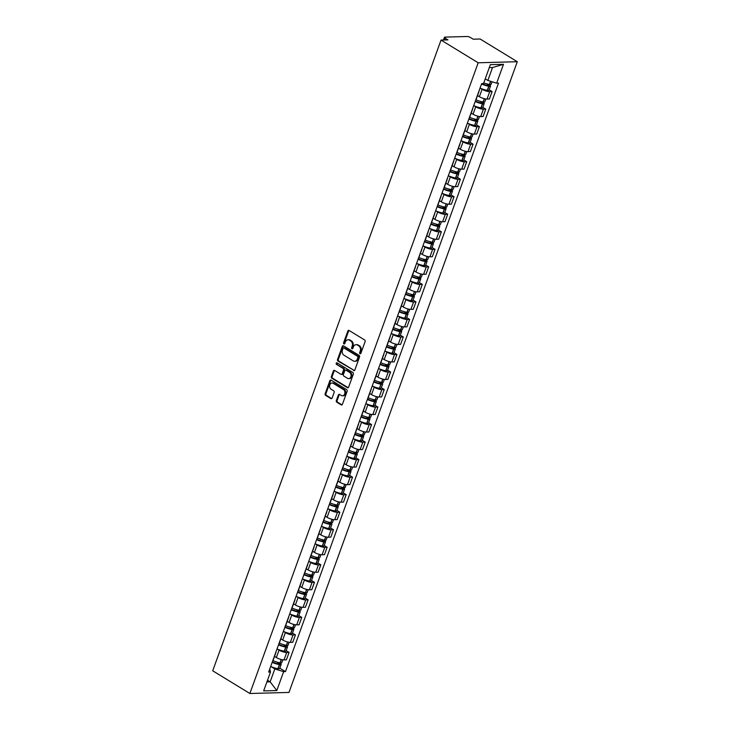 <?xml version="1.0" encoding="UTF-8"?>
<svg xmlns="http://www.w3.org/2000/svg" width="730" height="730" viewBox="0 0 730 730"><rect width="100%" height="100%" fill="white"/><g stroke="black" fill="none" stroke-linecap="round" stroke-linejoin="round"><path stroke-width="1.09" d="M359.99 353.721A0.858 0.666 -91.6 0 0 360.875 353.32L365.119 341.603A1.223 0.949 -91.6 0 0 364.653 339.97L349.095 330.471A1.223 0.949 -91.6 0 0 347.836 331.046L343.593 342.762A0.858 0.666 -91.6 0 0 344.806 343.501L345.354 341.987A3.915 3.048 -91.6 0 1 348.009 339.76A3.915 3.048 -91.6 0 1 349.396 340.143L350.692 340.937A3.915 3.048 -91.6 0 1 352.179 346.157L351.632 347.672A0.858 0.666 -91.6 0 0 352.836 348.411L353.393 346.896A3.915 3.048 -91.6 0 1 356.048 344.67A3.915 3.048 -91.6 0 1 357.435 345.053L358.731 345.847A3.915 3.048 -91.6 0 1 360.219 351.066L359.671 352.581A0.858 0.666 -91.6 0 0 359.99 353.721M336.329 400.578A1.223 0.949 -91.6 0 0 336.795 402.203L341.156 404.876A1.223 0.949 -91.6 0 0 342.425 404.301L347.133 391.289A1.223 0.949 -91.6 0 0 346.668 389.656L331.119 380.148A1.223 0.949 -91.6 0 0 329.851 380.722L325.142 393.735A1.223 0.949 -91.6 0 0 325.607 395.368L330.882 398.589A1.223 0.949 -91.6 0 0 332.141 398.014L334.157 392.448A1.223 0.949 -91.6 0 0 333.692 390.815L331.082 389.218A3.267 2.546 -91.6 0 1 329.65 385.577A3.267 2.546 -91.6 0 1 332.059 382.995A3.267 2.546 -91.6 0 1 333.218 383.314L343.456 389.574A3.267 2.546 -91.6 0 1 344.879 393.214A3.267 2.546 -91.6 0 1 342.47 395.797A3.267 2.546 -91.6 0 1 341.321 395.477L339.614 394.428A1.223 0.949 -91.6 0 0 338.346 395.003L336.329 400.578L337.114 400.551A1.223 0.949 -91.6 0 0 337.579 402.184L341.941 404.849A1.223 0.949 -91.6 0 0 341.978 404.876M249.87 693.5L212.713 670.797L441.029 40.077L478.186 62.78L249.87 693.5L288.971 692.432L517.287 61.712L480.13 39.009L473.213 39.201L470.485 37.531A2.491 0.703 19.9 0 0 467.163 36.5L445.026 37.102A2.491 0.703 19.9 0 0 444.442 37.33A2.491 0.703 19.9 0 0 445.227 38.225L444.588 39.977M353.576 370.575A1.223 0.949 -91.6 0 0 354.835 370L359.552 356.988A1.223 0.949 -91.6 0 0 359.087 355.355L343.529 345.856A1.223 0.949 -91.6 0 0 342.27 346.431L337.552 359.443A1.223 0.949 -91.6 0 0 338.017 361.076L354.36 370.557A1.223 0.949 -91.6 0 0 354.397 370.575M353.338 374.134L348.63 387.146A1.223 0.949 -91.6 0 1 347.37 387.721L331.812 378.222A1.223 0.949 -91.6 0 1 331.347 376.589L333.364 371.023A1.223 0.949 -91.6 0 1 334.632 370.448L340.937 374.298A1.223 0.949 -91.6 0 0 342.197 373.724L343.538 370.028A1.223 0.949 -91.6 0 0 343.073 368.404L336.503 364.389A0.858 0.666 -91.6 0 1 337.059 362.846L352.873 372.51A1.223 0.949 -91.6 0 1 353.338 374.134M441.029 40.077L447.955 39.885L445.227 38.225M478.186 62.78L517.287 61.712M478.989 91.031A5.731 1.624 -160.1 0 1 479.017 91.451A5.731 1.624 -160.1 0 1 478.725 91.761M477.53 95.548L479.391 96.688A5.731 1.624 19.9 0 0 487.038 99.061L489.72 91.642A5.731 1.624 -160.1 0 1 482.074 89.27L480.395 88.239M489.72 91.642L492.102 91.578L489.173 89.79M476.042 99.171A5.731 1.624 19.9 0 0 476.334 98.869L479.017 91.451M487.038 99.061L489.419 98.997L492.102 91.578M472.648 108.551A5.731 1.624 -160.1 0 1 472.675 108.98A5.731 1.624 -160.1 0 1 472.383 109.29M482.831 107.319L485.76 109.108L483.379 109.171A5.731 1.624 -160.1 0 1 475.732 106.799L474.053 105.768M469.7 116.7A5.731 1.624 19.9 0 0 469.992 116.389L472.675 108.98M471.188 113.077L473.049 114.209A5.731 1.624 19.9 0 0 480.696 116.59L483.077 116.526L485.76 109.108M466.306 126.08A5.731 1.624 -160.1 0 1 466.324 126.5A5.731 1.624 -160.1 0 1 466.041 126.81M476.48 124.839L479.418 126.637L477.037 126.701A5.731 1.624 -160.1 0 1 469.381 124.319L467.702 123.297M463.358 134.229A5.731 1.624 19.9 0 0 463.641 133.918L466.324 126.5M464.846 130.606L466.698 131.738A5.731 1.624 19.9 0 0 474.345 134.11L476.736 134.046L479.418 126.637M459.955 143.609A5.731 1.624 -160.1 0 1 459.982 144.029A5.731 1.624 -160.1 0 1 459.69 144.339M470.138 142.368L473.077 144.157L470.686 144.23A5.731 1.624 -160.1 0 1 463.039 141.848L461.36 140.826M457.007 151.758A5.731 1.624 19.9 0 0 457.299 151.448L459.982 144.029M458.504 148.126L460.356 149.267A5.731 1.624 19.9 0 0 468.003 151.639L470.385 151.575L473.077 144.157M453.613 161.129A5.731 1.624 -160.1 0 1 453.64 161.558A5.731 1.624 -160.1 0 1 453.348 161.868M463.796 159.897L466.726 161.686L464.344 161.75A5.731 1.624 -160.1 0 1 456.697 159.377L455.018 158.346M450.666 169.278A5.731 1.624 19.9 0 0 450.957 168.968L453.64 161.558M452.153 165.655L454.014 166.787A5.731 1.624 19.9 0 0 461.661 169.168L464.043 169.105L466.726 161.686M447.271 178.658A5.731 1.624 -160.1 0 1 447.298 179.078A5.731 1.624 -160.1 0 1 447.006 179.388M457.454 177.417L460.384 179.215L458.002 179.279A5.731 1.624 -160.1 0 1 450.355 176.897L448.667 175.875M444.324 186.807A5.731 1.624 19.9 0 0 444.606 186.497L447.298 179.078M445.811 183.184L447.663 184.316A5.731 1.624 19.9 0 0 455.319 186.697L457.701 186.625L460.384 179.215M440.929 196.188A5.731 1.624 -160.1 0 1 440.947 196.607A5.731 1.624 -160.1 0 1 440.664 196.918M451.103 194.946L454.042 196.735L451.651 196.808A5.731 1.624 -160.1 0 1 444.004 194.426L442.325 193.404M437.973 204.336A5.731 1.624 19.9 0 0 438.265 204.026L440.947 196.607M439.469 200.704L441.321 201.845A5.731 1.624 19.9 0 0 448.968 204.218L451.359 204.154L454.042 196.735M434.578 213.707A5.731 1.624 -160.1 0 1 434.605 214.136A5.731 1.624 -160.1 0 1 434.313 214.447M444.762 212.476L447.7 214.264L445.309 214.328A5.731 1.624 -160.1 0 1 437.662 211.956L435.983 210.924M431.631 221.856A5.731 1.624 19.9 0 0 431.923 221.546L434.605 214.136M433.118 218.233L434.98 219.365A5.731 1.624 19.9 0 0 442.626 221.747L445.008 221.683L447.7 214.264M428.236 231.237A5.731 1.624 -160.1 0 1 428.264 231.665A5.731 1.624 -160.1 0 1 427.972 231.967M438.42 229.996L441.349 231.793L438.967 231.857A5.731 1.624 -160.1 0 1 431.32 229.485L429.641 228.454M425.289 239.385A5.731 1.624 19.9 0 0 425.581 239.075L428.264 231.665M426.776 235.763L428.638 236.894A5.731 1.624 19.9 0 0 436.284 239.276L438.666 239.203L441.349 231.793M421.894 248.766A5.731 1.624 -160.1 0 1 421.913 249.185A5.731 1.624 -160.1 0 1 421.63 249.496M432.078 247.525L435.007 249.322L432.625 249.386A5.731 1.624 -160.1 0 1 424.979 247.005L423.291 245.983M418.947 256.914A5.731 1.624 19.9 0 0 419.23 256.604L421.913 249.185M420.434 253.283L422.287 254.423A5.731 1.624 19.9 0 0 429.934 256.796L432.324 256.732L435.007 249.322M415.543 266.295A5.731 1.624 -160.1 0 1 415.571 266.715A5.731 1.624 -160.1 0 1 415.279 267.025M425.727 265.054L428.665 266.842L426.274 266.906A5.731 1.624 -160.1 0 1 418.628 264.534L416.949 263.503M412.596 274.434A5.731 1.624 19.9 0 0 412.888 274.133L415.571 266.715M414.092 270.812L415.945 271.952A5.731 1.624 19.9 0 0 423.592 274.325L425.982 274.261L428.665 266.842M409.202 283.815A5.731 1.624 -160.1 0 1 409.229 284.244A5.731 1.624 -160.1 0 1 408.937 284.545M419.385 282.583L422.314 284.371L419.933 284.435A5.731 1.624 -160.1 0 1 412.286 282.063L410.607 281.032M406.254 291.963A5.731 1.624 19.9 0 0 406.546 291.653L409.229 284.244M407.741 288.341L409.603 289.472A5.731 1.624 19.9 0 0 417.25 291.854L419.631 291.79L422.314 284.371M402.86 301.344A5.731 1.624 -160.1 0 1 402.887 301.764A5.731 1.624 -160.1 0 1 402.595 302.074M413.043 300.103L415.972 301.901L413.591 301.964A5.731 1.624 -160.1 0 1 405.944 299.583L404.256 298.561M399.912 309.493A5.731 1.624 19.9 0 0 400.195 309.182L402.887 301.764M401.4 305.87L403.261 307.001A5.731 1.624 19.9 0 0 410.908 309.374L413.29 309.31L415.972 301.901M396.518 318.873A5.731 1.624 -160.1 0 1 396.536 319.293A5.731 1.624 -160.1 0 1 396.253 319.603M406.692 317.632L409.63 319.421L407.24 319.484A5.731 1.624 -160.1 0 1 399.593 317.112L397.914 316.081M393.561 327.013A5.731 1.624 19.9 0 0 393.853 326.712L396.536 319.293M395.058 323.39L396.91 324.531A5.731 1.624 19.9 0 0 404.557 326.903L406.948 326.839L409.63 319.421M390.167 336.393A5.731 1.624 -160.1 0 1 390.194 336.822A5.731 1.624 -160.1 0 1 389.902 337.132M400.35 335.161L403.288 336.95L400.898 337.014A5.731 1.624 -160.1 0 1 393.251 334.641L391.572 333.61M387.219 344.542A5.731 1.624 19.9 0 0 387.511 344.231L390.194 336.822M388.707 340.919L390.568 342.051A5.731 1.624 19.9 0 0 398.215 344.432L400.597 344.368L403.288 336.95M383.825 353.922A5.731 1.624 -160.1 0 1 383.852 354.342A5.731 1.624 -160.1 0 1 383.56 354.652M394.008 352.681L396.938 354.479L394.556 354.543A5.731 1.624 -160.1 0 1 386.909 352.161L385.23 351.139M380.877 362.071A5.731 1.624 19.9 0 0 381.17 361.761L383.852 354.342M382.365 358.448L384.226 359.58A5.731 1.624 19.9 0 0 391.873 361.952L394.255 361.888L396.938 354.479M377.483 371.451A5.731 1.624 -160.1 0 1 377.51 371.871A5.731 1.624 -160.1 0 1 377.218 372.181M387.666 370.21L390.596 371.999L388.214 372.063A5.731 1.624 -160.1 0 1 380.567 369.69L378.879 368.659M374.536 379.6A5.731 1.624 19.9 0 0 374.818 379.29L377.51 371.871M376.023 375.968L377.875 377.109A5.731 1.624 19.9 0 0 385.522 379.481L387.913 379.418L390.596 371.999M371.141 388.971A5.731 1.624 -160.1 0 1 371.159 389.4A5.731 1.624 -160.1 0 1 370.867 389.71M381.315 387.74L384.254 389.528L381.863 389.592A5.731 1.624 -160.1 0 1 374.216 387.219L372.537 386.188M368.185 397.12A5.731 1.624 19.9 0 0 368.477 396.81L371.159 389.4M369.681 393.497L371.534 394.629A5.731 1.624 19.9 0 0 379.18 397.01L381.571 396.947L384.254 389.528M364.79 406.5A5.731 1.624 -160.1 0 1 364.817 406.92A5.731 1.624 -160.1 0 1 364.526 407.23M374.974 405.26L377.903 407.057L375.521 407.121A5.731 1.624 -160.1 0 1 367.874 404.739L366.195 403.717M361.843 414.649A5.731 1.624 19.9 0 0 362.135 414.339L364.817 406.92M363.33 411.026L365.192 412.158A5.731 1.624 19.9 0 0 372.838 414.53L375.22 414.467L377.903 407.057M358.448 424.03A5.731 1.624 -160.1 0 1 358.476 424.449A5.731 1.624 -160.1 0 1 358.184 424.76M368.632 422.789L371.561 424.577L369.179 424.65A5.731 1.624 -160.1 0 1 361.532 422.268L359.844 421.246M355.501 432.178A5.731 1.624 19.9 0 0 355.793 431.868L358.476 424.449M356.988 428.546L358.85 429.687A5.731 1.624 19.9 0 0 366.496 432.06L368.878 431.996L371.561 424.577M352.106 441.55A5.731 1.624 -160.1 0 1 352.125 441.978A5.731 1.624 -160.1 0 1 351.842 442.289M362.281 440.318L365.219 442.106L362.828 442.17A5.731 1.624 -160.1 0 1 355.181 439.798L353.502 438.766M349.15 449.698A5.731 1.624 19.9 0 0 349.442 449.388L352.125 441.978M350.646 446.076L352.499 447.207A5.731 1.624 19.9 0 0 360.145 449.589L362.536 449.525L365.219 442.106M345.755 459.079A5.731 1.624 -160.1 0 1 345.783 459.498A5.731 1.624 -160.1 0 1 345.491 459.809M355.939 457.838L358.877 459.635L356.486 459.699A5.731 1.624 -160.1 0 1 348.84 457.327L347.161 456.296M342.808 467.227A5.731 1.624 19.9 0 0 343.1 466.917L345.783 459.498M344.295 463.605L346.157 464.736A5.731 1.624 19.9 0 0 353.804 467.118L356.185 467.045L358.877 459.635M339.413 476.608A5.731 1.624 -160.1 0 1 339.441 477.028A5.731 1.624 -160.1 0 1 339.149 477.338M349.597 475.367L352.526 477.164L350.144 477.228A5.731 1.624 -160.1 0 1 342.498 474.847L340.819 473.825M336.466 484.757A5.731 1.624 19.9 0 0 336.758 484.446L339.441 477.028M337.954 481.125L339.815 482.265A5.731 1.624 19.9 0 0 347.462 484.638L349.843 484.574L352.526 477.164M333.072 494.137A5.731 1.624 -160.1 0 1 333.099 494.557A5.731 1.624 -160.1 0 1 332.807 494.867M343.255 492.896L346.184 494.685L343.803 494.748A5.731 1.624 -160.1 0 1 336.156 492.376L334.468 491.345M330.124 502.277A5.731 1.624 19.9 0 0 330.407 501.966L333.099 494.557M331.612 498.654L333.464 499.785A5.731 1.624 19.9 0 0 341.111 502.167L343.501 502.103L346.184 494.685M326.73 511.657A5.731 1.624 -160.1 0 1 326.748 512.086A5.731 1.624 -160.1 0 1 326.465 512.387M336.904 510.416L339.842 512.214L337.452 512.277A5.731 1.624 -160.1 0 1 329.805 509.905L328.126 508.874M323.773 519.806A5.731 1.624 19.9 0 0 324.065 519.495L326.748 512.086M325.27 516.183L327.122 517.314A5.731 1.624 19.9 0 0 334.769 519.696L337.16 519.623L339.842 512.214M320.379 529.186A5.731 1.624 -160.1 0 1 320.406 529.606A5.731 1.624 -160.1 0 1 320.114 529.916M330.562 527.945L333.491 529.743L331.11 529.807A5.731 1.624 -160.1 0 1 323.463 527.425L321.784 526.403M317.431 537.335A5.731 1.624 19.9 0 0 317.723 537.024L320.406 529.606M318.919 533.712L320.78 534.844A5.731 1.624 19.9 0 0 328.427 537.216L330.809 537.152L333.491 529.743M314.037 546.715A5.731 1.624 -160.1 0 1 314.064 547.135A5.731 1.624 -160.1 0 1 313.772 547.445M324.22 545.474L327.149 547.263L324.768 547.327A5.731 1.624 -160.1 0 1 317.121 544.954L315.442 543.923M311.089 554.855A5.731 1.624 19.9 0 0 311.382 554.554L314.064 547.135M312.577 551.232L314.438 552.373A5.731 1.624 19.9 0 0 322.085 554.745L324.467 554.681L327.149 547.263M307.695 564.235A5.731 1.624 -160.1 0 1 307.713 564.664A5.731 1.624 -160.1 0 1 307.43 564.974M317.869 563.003L320.808 564.792L318.426 564.856A5.731 1.624 -160.1 0 1 310.77 562.483L309.091 561.452M304.748 572.384A5.731 1.624 19.9 0 0 305.03 572.074L307.713 564.664M306.235 568.761L308.087 569.893A5.731 1.624 19.9 0 0 315.734 572.274L318.125 572.211L320.808 564.792M301.344 581.764A5.731 1.624 -160.1 0 1 301.371 582.184A5.731 1.624 -160.1 0 1 301.079 582.494M311.527 580.523L314.466 582.321L312.075 582.385A5.731 1.624 -160.1 0 1 304.428 580.003L302.749 578.981M298.397 589.913A5.731 1.624 19.9 0 0 298.689 589.603L301.371 582.184M299.893 586.29L301.745 587.422A5.731 1.624 19.9 0 0 309.392 589.794L311.774 589.731L314.466 582.321M295.002 599.293A5.731 1.624 -160.1 0 1 295.029 599.713A5.731 1.624 -160.1 0 1 294.738 600.023M305.186 598.053L308.115 599.841L305.733 599.905A5.731 1.624 -160.1 0 1 298.086 597.532L296.407 596.501M292.055 607.433A5.731 1.624 19.9 0 0 292.347 607.132L295.029 599.713M293.542 603.81L295.404 604.951A5.731 1.624 19.9 0 0 303.05 607.323L305.432 607.26L308.115 599.841M288.66 616.813A5.731 1.624 -160.1 0 1 288.688 617.242A5.731 1.624 -160.1 0 1 288.396 617.553M298.844 615.582L301.773 617.37L299.391 617.434A5.731 1.624 -160.1 0 1 291.745 615.061L290.056 614.03M285.713 624.962A5.731 1.624 19.9 0 0 285.996 624.652L288.688 617.242M287.2 621.339L289.053 622.471A5.731 1.624 19.9 0 0 296.709 624.853L299.09 624.789L301.773 617.37M282.318 634.343A5.731 1.624 -160.1 0 1 282.337 634.762A5.731 1.624 -160.1 0 1 282.054 635.073M292.493 633.102L295.431 634.899L293.04 634.963A5.731 1.624 -160.1 0 1 285.393 632.582L283.714 631.559M279.362 642.491A5.731 1.624 19.9 0 0 279.654 642.181L282.337 634.762M280.858 638.869L282.711 640A5.731 1.624 19.9 0 0 290.357 642.373L292.748 642.309L295.431 634.899M275.967 651.872A5.731 1.624 -160.1 0 1 275.995 652.292A5.731 1.624 -160.1 0 1 275.703 652.602M286.151 650.631L289.089 652.419L286.698 652.492A5.731 1.624 -160.1 0 1 279.052 650.111L277.373 649.089M273.02 660.02A5.731 1.624 19.9 0 0 273.312 659.71L275.995 652.292M274.507 656.389L276.369 657.529A5.731 1.624 19.9 0 0 284.016 659.902L286.397 659.838L289.089 652.419M485.222 78.849L487.85 80.446L492.522 67.534L489.283 67.616M266.906 681.939L270.146 681.847L274.818 668.926L283.632 671.664L276.798 690.543L263.658 690.899L270.492 672.029L268.658 672.074L481.681 83.594L483.525 83.549L490.35 64.669L503.49 64.313L496.655 83.183L487.85 80.446M283.632 671.664L285.466 671.618L498.499 83.138L496.655 83.183M267.518 680.241L270.146 681.847L276.798 690.543M269.79 668.945L270.492 672.029M274.818 668.926L271.031 666.609M279.809 668.16L285.466 671.618M503.49 64.313L492.522 67.534M360.684 353.63A0.858 0.666 -91.6 0 1 360.447 352.563L360.994 351.048A3.915 3.048 -91.6 0 0 359.507 345.828L358.731 345.847M356.048 344.67L356.833 344.651A3.915 3.048 -91.6 0 1 358.211 345.034L359.507 345.828M348.009 339.76L348.794 339.742A3.915 3.048 -91.6 0 1 350.181 340.125L351.477 340.919A3.915 3.048 -91.6 0 1 352.964 346.139L352.417 347.653A0.858 0.666 -91.6 0 0 352.645 348.721M349.059 330.444A1.223 0.949 -91.6 0 0 348.621 331.028L344.377 342.744A0.858 0.666 -91.6 0 0 344.606 343.812M343.492 345.828A1.223 0.949 -91.6 0 0 343.045 346.403L338.337 359.416A1.223 0.949 -91.6 0 0 338.802 361.049L354.36 370.557M357.901 357.463A0.858 0.666 -91.6 0 0 357.572 356.322L343.921 347.982A0.858 0.666 -91.6 0 0 343.036 348.383L342.461 349.98A3.915 3.048 -91.6 0 0 343.949 355.2L353.284 360.903A3.915 3.048 -91.6 0 0 354.661 361.286A3.915 3.048 -91.6 0 0 357.326 359.06L357.901 357.463L358.685 357.445A0.858 0.666 -91.6 0 0 358.357 356.304L357.572 356.322M344.104 347.973A0.858 0.666 -91.6 0 1 344.706 347.954L358.357 356.304M354.661 361.286L355.446 361.259A3.915 3.048 -91.6 0 0 358.101 359.041L357.326 359.06M358.685 357.445L358.101 359.041M334.586 370.42A1.223 0.949 -91.6 0 0 334.148 370.995L332.132 376.57A1.223 0.949 -91.6 0 0 332.597 378.195L348.146 387.703A1.223 0.949 -91.6 0 0 348.192 387.721M341.366 374.417L342.151 374.399A1.223 0.949 -91.6 0 0 342.981 373.705L344.323 370.01A1.223 0.949 -91.6 0 0 343.857 368.376L336.503 364.389M337.16 362.901A0.858 0.666 -91.6 0 0 337.287 364.361M347.48 378.295A3.267 2.546 -91.6 0 0 348.639 378.624A3.267 2.546 -91.6 0 0 351.048 376.041A3.267 2.546 -91.6 0 0 349.615 372.4L346.011 370.192A1.223 0.949 -91.6 0 0 344.743 370.767L343.41 374.463A1.223 0.949 -91.6 0 0 343.876 376.096L347.48 378.295M348.639 378.624L349.424 378.596A3.267 2.546 -91.6 0 0 351.833 376.023A3.267 2.546 -91.6 0 0 350.4 372.382L349.615 372.4M345.582 370.073L346.358 370.055A1.223 0.949 -91.6 0 1 346.796 370.174L350.4 372.382M339.569 394.41A1.223 0.949 -91.6 0 0 339.131 394.985L337.114 400.551M342.47 395.797L343.255 395.769A3.267 2.546 -91.6 0 0 345.664 393.196A3.267 2.546 -91.6 0 0 344.231 389.555L343.456 389.574M332.059 382.995L332.834 382.976A3.267 2.546 -91.6 0 1 333.993 383.296L344.231 389.555M331.073 380.129A1.223 0.949 -91.6 0 0 330.635 380.704L325.927 393.716A1.223 0.949 -91.6 0 0 326.392 395.35L331.657 398.571A1.223 0.949 -91.6 0 0 331.694 398.589M486.645 83.822L489 85.51L488.069 85.583A7.847 2.226 -160.1 0 1 481.809 83.594M481.535 83.996A9.472 2.683 19.9 0 0 488.762 86.249L488.908 86.277A3.148 0.894 19.9 0 0 490.523 86.058A3.148 0.894 19.9 0 0 489.538 84.935L488.443 84.269M480.057 88.093A9.472 2.683 19.9 0 0 487.275 90.347L487.43 90.374A3.148 0.894 19.9 0 0 489.036 90.164L490.523 86.058M492.075 81.76L491.171 84.26A3.148 0.894 -160.1 0 1 489.565 84.479L489.41 84.452A9.472 2.683 -160.1 0 1 483.771 82.855M480.303 101.342L482.658 103.04L481.718 103.112A7.847 2.226 -160.1 0 1 475.358 101.069M475.193 101.516A9.472 2.683 19.9 0 0 482.411 103.779L482.567 103.797A3.148 0.894 19.9 0 0 484.182 103.587A3.148 0.894 19.9 0 0 483.196 102.465L482.092 101.789M473.706 105.622A9.472 2.683 19.9 0 0 480.933 107.876L481.079 107.903A3.148 0.894 19.9 0 0 482.694 107.684L484.182 103.587M485.842 98.988L484.83 101.789A3.148 0.894 -160.1 0 1 483.214 101.999L483.068 101.981A9.472 2.683 -160.1 0 1 475.841 99.718M477.484 95.685A9.472 2.683 19.9 0 0 478.387 96.077M473.962 118.871L476.307 120.559L475.376 120.642A7.847 2.226 -160.1 0 1 469.016 118.598M468.852 119.045A9.472 2.683 19.9 0 0 476.07 121.299L476.225 121.326A3.148 0.894 19.9 0 0 477.831 121.116A3.148 0.894 19.9 0 0 476.854 119.994L475.75 119.318M467.364 123.142A9.472 2.683 19.9 0 0 474.582 125.405L474.737 125.423A3.148 0.894 19.9 0 0 476.352 125.213L477.831 121.116M479.5 116.517L478.488 119.318A3.148 0.894 -160.1 0 1 476.873 119.528L476.717 119.501A9.472 2.683 -160.1 0 1 469.499 117.247M471.142 113.214A9.472 2.683 19.9 0 0 472.045 113.597M467.611 136.4L469.965 138.089L469.034 138.171A7.847 2.226 -160.1 0 1 462.665 136.118M462.51 136.574A9.472 2.683 19.9 0 0 469.728 138.828L469.874 138.855A3.148 0.894 19.9 0 0 471.489 138.636A3.148 0.894 19.9 0 0 470.503 137.514L469.408 136.848M461.022 140.671A9.472 2.683 19.9 0 0 468.24 142.925L468.395 142.952A3.148 0.894 19.9 0 0 470.001 142.742L471.489 138.636M473.159 134.037L472.137 136.839A3.148 0.894 -160.1 0 1 470.531 137.057L470.375 137.03A9.472 2.683 -160.1 0 1 463.158 134.776M464.791 130.743A9.472 2.683 19.9 0 0 465.704 131.126M461.269 153.921L463.623 155.618L462.692 155.691A7.847 2.226 -160.1 0 1 456.323 153.647M456.159 154.094A9.472 2.683 19.9 0 0 463.386 156.357L463.532 156.375A3.148 0.894 19.9 0 0 465.147 156.165A3.148 0.894 19.9 0 0 464.161 155.043L463.066 154.368M454.68 158.2A9.472 2.683 19.9 0 0 461.898 160.454L462.044 160.481A3.148 0.894 19.9 0 0 463.659 160.271L465.147 156.165M466.808 151.566L465.795 154.368A3.148 0.894 -160.1 0 1 464.18 154.578L464.034 154.559A9.472 2.683 -160.1 0 1 456.816 152.296M458.449 148.272A9.472 2.683 19.9 0 0 459.352 148.655M454.927 171.45L457.281 173.138L456.341 173.22A7.847 2.226 -160.1 0 1 449.981 171.176M449.817 171.623A9.472 2.683 19.9 0 0 457.035 173.877L457.19 173.904A3.148 0.894 19.9 0 0 458.805 173.694A3.148 0.894 19.9 0 0 457.82 172.572L456.715 171.897M448.329 175.72A9.472 2.683 19.9 0 0 455.556 177.983L455.702 178.011A3.148 0.894 19.9 0 0 457.318 177.791L458.805 173.694M460.466 169.095L459.453 171.897A3.148 0.894 -160.1 0 1 457.838 172.107L457.692 172.079A9.472 2.683 -160.1 0 1 450.465 169.825M452.107 165.792A9.472 2.683 19.9 0 0 453.011 166.175M448.576 188.979L450.93 190.667L449.999 190.749A7.847 2.226 -160.1 0 1 443.639 188.705M443.475 189.152A9.472 2.683 19.9 0 0 450.693 191.406L450.848 191.433A3.148 0.894 19.9 0 0 452.454 191.224A3.148 0.894 19.9 0 0 451.469 190.092L450.373 189.426M441.988 193.249A9.472 2.683 19.9 0 0 449.205 195.503L449.361 195.53A3.148 0.894 19.9 0 0 450.976 195.321L452.454 191.224M454.124 186.615L453.111 189.426A3.148 0.894 -160.1 0 1 451.496 189.636L451.341 189.608A9.472 2.683 -160.1 0 1 444.123 187.355M445.756 183.321A9.472 2.683 19.9 0 0 446.669 183.704M442.234 206.499L444.588 208.196L443.657 208.269A7.847 2.226 -160.1 0 1 437.288 206.225M437.124 206.672A9.472 2.683 19.9 0 0 444.351 208.935L444.497 208.963A3.148 0.894 19.9 0 0 446.112 208.743A3.148 0.894 19.9 0 0 445.127 207.621L444.032 206.946M435.646 210.778A9.472 2.683 19.9 0 0 442.864 213.032L443.019 213.06A3.148 0.894 19.9 0 0 444.625 212.85L446.112 208.743M447.773 204.144L446.76 206.946A3.148 0.894 -160.1 0 1 445.154 207.165L444.999 207.137A9.472 2.683 -160.1 0 1 437.781 204.875M439.414 200.85A9.472 2.683 19.9 0 0 440.327 201.234M435.892 224.028L438.246 225.716L437.316 225.798A7.847 2.226 -160.1 0 1 430.946 223.754M430.782 224.201A9.472 2.683 19.9 0 0 438 226.455L438.155 226.482A3.148 0.894 19.9 0 0 439.77 226.273A3.148 0.894 19.9 0 0 438.785 225.15L437.69 224.475M429.295 228.307A9.472 2.683 19.9 0 0 436.522 230.561L436.668 230.589A3.148 0.894 19.9 0 0 438.283 230.37L439.77 226.273M441.431 221.674L440.418 224.475A3.148 0.894 -160.1 0 1 438.803 224.685L438.657 224.657A9.472 2.683 -160.1 0 1 431.43 222.404M433.072 218.37A9.472 2.683 19.9 0 0 433.976 218.754M429.55 241.557L431.904 243.245L430.965 243.327A7.847 2.226 -160.1 0 1 424.604 241.283M424.44 241.73A9.472 2.683 19.9 0 0 431.658 243.984L431.813 244.012A3.148 0.894 19.9 0 0 433.419 243.802A3.148 0.894 19.9 0 0 432.443 242.67L431.339 242.004M422.953 245.827A9.472 2.683 19.9 0 0 430.171 248.09L430.326 248.109A3.148 0.894 19.9 0 0 431.941 247.899L433.419 243.802M435.089 239.194L434.076 242.004A3.148 0.894 -160.1 0 1 432.461 242.214L432.306 242.187A9.472 2.683 -160.1 0 1 425.088 239.933M426.731 235.899A9.472 2.683 19.9 0 0 427.634 236.283M423.199 259.077L425.553 260.774L424.623 260.847A7.847 2.226 -160.1 0 1 418.253 258.803M418.098 259.26A9.472 2.683 19.9 0 0 425.316 261.513L425.462 261.541A3.148 0.894 19.9 0 0 427.077 261.322A3.148 0.894 19.9 0 0 426.092 260.199L424.997 259.524M416.611 263.357A9.472 2.683 19.9 0 0 423.829 265.611L423.984 265.638A3.148 0.894 19.9 0 0 425.59 265.428L427.077 261.322M428.747 256.723L427.725 259.524A3.148 0.894 -160.1 0 1 426.119 259.743L425.964 259.716A9.472 2.683 -160.1 0 1 418.746 257.462M420.38 253.429A9.472 2.683 19.9 0 0 421.292 253.812M416.857 276.606L419.212 278.303L418.281 278.376A7.847 2.226 -160.1 0 1 411.912 276.332M411.747 276.779A9.472 2.683 19.9 0 0 418.974 279.043L419.12 279.061A3.148 0.894 19.9 0 0 420.736 278.851A3.148 0.894 19.9 0 0 419.75 277.728L418.655 277.053M410.269 280.886A9.472 2.683 19.9 0 0 417.487 283.14L417.633 283.167A3.148 0.894 19.9 0 0 419.248 282.948L420.736 278.851M422.396 274.252L421.383 277.053A3.148 0.894 -160.1 0 1 419.768 277.263L419.622 277.245A9.472 2.683 -160.1 0 1 412.404 274.982M414.038 270.949A9.472 2.683 19.9 0 0 414.941 271.332M410.515 294.135L412.87 295.823L411.93 295.905A7.847 2.226 -160.1 0 1 405.57 293.862M405.405 294.309A9.472 2.683 19.9 0 0 412.623 296.562L412.779 296.59A3.148 0.894 19.9 0 0 414.394 296.38A3.148 0.894 19.9 0 0 413.408 295.248L412.304 294.582M403.918 298.406A9.472 2.683 19.9 0 0 411.145 300.669L411.291 300.687A3.148 0.894 19.9 0 0 412.906 300.477L414.394 296.38M416.054 291.772L415.041 294.582A3.148 0.894 -160.1 0 1 413.426 294.792L413.28 294.765A9.472 2.683 -160.1 0 1 406.053 292.511M407.696 288.478A9.472 2.683 19.9 0 0 408.599 288.861M404.174 311.664L406.519 313.352L405.588 313.425A7.847 2.226 -160.1 0 1 399.228 311.382M399.064 311.838A9.472 2.683 19.9 0 0 406.281 314.092L406.437 314.119A3.148 0.894 19.9 0 0 408.043 313.9A3.148 0.894 19.9 0 0 407.066 312.778L405.962 312.112M397.576 315.935A9.472 2.683 19.9 0 0 404.794 318.189L404.949 318.216A3.148 0.894 19.9 0 0 406.564 318.006L408.043 313.9M409.712 309.301L408.7 312.102A3.148 0.894 -160.1 0 1 407.084 312.321L406.929 312.294A9.472 2.683 -160.1 0 1 399.712 310.04M401.354 306.007A9.472 2.683 19.9 0 0 402.257 306.39M397.823 329.184L400.177 330.882L399.246 330.955A7.847 2.226 -160.1 0 1 392.877 328.911M392.713 329.358A9.472 2.683 19.9 0 0 399.94 331.621L400.086 331.639A3.148 0.894 19.9 0 0 401.701 331.429A3.148 0.894 19.9 0 0 400.715 330.307L399.62 329.632M391.234 333.464A9.472 2.683 19.9 0 0 398.452 335.718L398.607 335.745A3.148 0.894 19.9 0 0 400.213 335.526L401.701 331.429M403.371 326.83L402.349 329.632A3.148 0.894 -160.1 0 1 400.743 329.841L400.587 329.823A9.472 2.683 -160.1 0 1 393.37 327.56M395.003 323.527A9.472 2.683 19.9 0 0 395.916 323.919M391.481 346.713L393.835 348.402L392.904 348.484A7.847 2.226 -160.1 0 1 386.535 346.44M386.371 346.887A9.472 2.683 19.9 0 0 393.589 349.141L393.744 349.168A3.148 0.894 19.9 0 0 395.359 348.958A3.148 0.894 19.9 0 0 394.373 347.827L393.278 347.161M384.883 350.984A9.472 2.683 19.9 0 0 392.11 353.247L392.256 353.265A3.148 0.894 19.9 0 0 393.871 353.055L395.359 348.958M397.02 344.359L396.007 347.161A3.148 0.894 -160.1 0 1 394.392 347.37L394.246 347.343A9.472 2.683 -160.1 0 1 387.019 345.089M388.661 341.056A9.472 2.683 19.9 0 0 389.565 341.439M385.139 364.243L387.493 365.931L386.553 366.013A7.847 2.226 -160.1 0 1 380.193 363.96M380.029 364.416A9.472 2.683 19.9 0 0 387.247 366.67L387.402 366.697A3.148 0.894 19.9 0 0 389.008 366.478A3.148 0.894 19.9 0 0 388.031 365.356L386.927 364.69M378.541 368.513A9.472 2.683 19.9 0 0 385.768 370.767L385.915 370.794A3.148 0.894 19.9 0 0 387.53 370.584L389.008 366.478M390.678 361.879L389.665 364.681A3.148 0.894 -160.1 0 1 388.05 364.9L387.904 364.872A9.472 2.683 -160.1 0 1 380.677 362.618M382.319 358.585A9.472 2.683 19.9 0 0 383.223 358.968M378.788 381.763L381.142 383.46L380.211 383.533A7.847 2.226 -160.1 0 1 373.842 381.489M373.687 381.936A9.472 2.683 19.9 0 0 380.905 384.199L381.051 384.217A3.148 0.894 19.9 0 0 382.666 384.007A3.148 0.894 19.9 0 0 381.68 382.885L380.585 382.21M372.2 386.042A9.472 2.683 19.9 0 0 379.418 388.296L379.573 388.323A3.148 0.894 19.9 0 0 381.179 388.104L382.666 384.007M384.336 379.408L383.314 382.21A3.148 0.894 -160.1 0 1 381.708 382.42L381.553 382.401A9.472 2.683 -160.1 0 1 374.335 380.138M375.968 376.105A9.472 2.683 19.9 0 0 376.881 376.498M372.446 399.292L374.8 400.98L373.87 401.062A7.847 2.226 -160.1 0 1 367.5 399.018M367.336 399.465A9.472 2.683 19.9 0 0 374.563 401.719L374.709 401.746A3.148 0.894 19.9 0 0 376.324 401.536A3.148 0.894 19.9 0 0 375.339 400.414L374.244 399.739M365.858 403.562A9.472 2.683 19.9 0 0 373.076 405.825L373.222 405.853A3.148 0.894 19.9 0 0 374.837 405.634L376.324 401.536M377.985 396.938L376.972 399.739A3.148 0.894 -160.1 0 1 375.357 399.949L375.211 399.921A9.472 2.683 -160.1 0 1 367.993 397.668M369.626 393.634A9.472 2.683 19.9 0 0 370.53 394.017M366.104 416.821L368.458 418.509L367.518 418.591A7.847 2.226 -160.1 0 1 361.158 416.538M360.994 416.994A9.472 2.683 19.9 0 0 368.212 419.248L368.367 419.276A3.148 0.894 19.9 0 0 369.982 419.056A3.148 0.894 19.9 0 0 368.997 417.934L367.893 417.268M359.507 421.091A9.472 2.683 19.9 0 0 366.734 423.345L366.88 423.373A3.148 0.894 19.9 0 0 368.495 423.163L369.982 419.056M371.643 414.457L370.63 417.259A3.148 0.894 -160.1 0 1 369.015 417.478L368.869 417.451A9.472 2.683 -160.1 0 1 361.642 415.197M363.284 411.163A9.472 2.683 19.9 0 0 364.188 411.547M359.762 434.341L362.107 436.038L361.177 436.111A7.847 2.226 -160.1 0 1 354.816 434.067M354.652 434.514A9.472 2.683 19.9 0 0 361.87 436.777L362.025 436.796A3.148 0.894 19.9 0 0 363.631 436.586A3.148 0.894 19.9 0 0 362.655 435.463L361.551 434.788M353.165 438.62A9.472 2.683 19.9 0 0 360.383 440.874L360.538 440.902A3.148 0.894 19.9 0 0 362.153 440.692L363.631 436.586M365.301 431.987L364.288 434.788A3.148 0.894 -160.1 0 1 362.673 435.007L362.518 434.98A9.472 2.683 -160.1 0 1 355.3 432.717M356.943 428.692A9.472 2.683 19.9 0 0 357.846 429.076M353.411 451.87L355.765 453.558L354.835 453.64A7.847 2.226 -160.1 0 1 348.465 451.596M348.301 452.043A9.472 2.683 19.9 0 0 355.528 454.297L355.674 454.325A3.148 0.894 19.9 0 0 357.289 454.115A3.148 0.894 19.9 0 0 356.304 452.992L355.209 452.317M346.823 456.15A9.472 2.683 19.9 0 0 354.041 458.404L354.196 458.431A3.148 0.894 19.9 0 0 355.802 458.212L357.289 454.115M358.959 449.516L357.937 452.317A3.148 0.894 -160.1 0 1 356.331 452.527L356.176 452.5A9.472 2.683 -160.1 0 1 348.958 450.246M350.592 446.212A9.472 2.683 19.9 0 0 351.504 446.596M347.069 469.399L349.424 471.087L348.493 471.169A7.847 2.226 -160.1 0 1 342.124 469.125M341.959 469.572A9.472 2.683 19.9 0 0 349.186 471.826L349.332 471.854A3.148 0.894 19.9 0 0 350.947 471.644A3.148 0.894 19.9 0 0 349.962 470.512L348.867 469.846M340.481 473.67A9.472 2.683 19.9 0 0 347.699 475.923L347.845 475.951A3.148 0.894 19.9 0 0 349.46 475.741L350.947 471.644M352.608 467.036L351.595 469.846A3.148 0.894 -160.1 0 1 349.98 470.056L349.834 470.029A9.472 2.683 -160.1 0 1 342.616 467.775M344.25 463.742A9.472 2.683 19.9 0 0 345.153 464.125M340.727 486.919L343.082 488.616L342.142 488.689A7.847 2.226 -160.1 0 1 335.782 486.645M335.618 487.092A9.472 2.683 19.9 0 0 342.835 489.355L342.99 489.383A3.148 0.894 19.9 0 0 344.596 489.164A3.148 0.894 19.9 0 0 343.62 488.042L342.516 487.366M334.13 491.199A9.472 2.683 19.9 0 0 341.357 493.453L341.503 493.48A3.148 0.894 19.9 0 0 343.118 493.27L344.596 489.164M346.266 484.565L345.254 487.366A3.148 0.894 -160.1 0 1 343.638 487.585L343.492 487.558A9.472 2.683 -160.1 0 1 336.265 485.304M337.908 481.271A9.472 2.683 19.9 0 0 338.811 481.654M334.376 504.448L336.731 506.145L335.8 506.219A7.847 2.226 -160.1 0 1 329.431 504.174M329.276 504.622A9.472 2.683 19.9 0 0 336.493 506.875L336.639 506.903A3.148 0.894 19.9 0 0 338.255 506.693A3.148 0.894 19.9 0 0 337.269 505.571L336.174 504.895M327.788 508.728A9.472 2.683 19.9 0 0 335.006 510.982L335.161 511.009A3.148 0.894 19.9 0 0 336.776 510.79L338.255 506.693M339.924 502.094L338.912 504.895A3.148 0.894 -160.1 0 1 337.296 505.105L337.141 505.078A9.472 2.683 -160.1 0 1 329.923 502.824M331.557 498.791A9.472 2.683 19.9 0 0 332.469 499.174M328.035 521.977L330.389 523.665L329.458 523.748A7.847 2.226 -160.1 0 1 323.089 521.704M322.925 522.151A9.472 2.683 19.9 0 0 330.152 524.405L330.298 524.432A3.148 0.894 19.9 0 0 331.913 524.222A3.148 0.894 19.9 0 0 330.927 523.091L329.832 522.424M321.446 526.248A9.472 2.683 19.9 0 0 328.664 528.511L328.819 528.529A3.148 0.894 19.9 0 0 330.425 528.319L331.913 524.222M333.573 519.614L332.561 522.424A3.148 0.894 -160.1 0 1 330.955 522.634L330.799 522.607A9.472 2.683 -160.1 0 1 323.582 520.353M325.215 516.32A9.472 2.683 19.9 0 0 326.118 516.703M321.693 539.497L324.047 541.195L323.107 541.268A7.847 2.226 -160.1 0 1 316.747 539.224M316.583 539.68A9.472 2.683 19.9 0 0 323.801 541.934L323.956 541.961A3.148 0.894 19.9 0 0 325.571 541.742A3.148 0.894 19.9 0 0 324.585 540.62L323.481 539.945M315.095 543.777A9.472 2.683 19.9 0 0 322.322 546.031L322.468 546.058A3.148 0.894 19.9 0 0 324.084 545.848L325.571 541.742M327.232 537.143L326.219 539.945A3.148 0.894 -160.1 0 1 324.604 540.163L324.458 540.136A9.472 2.683 -160.1 0 1 317.231 537.882M318.873 533.849A9.472 2.683 19.9 0 0 319.776 534.232M315.351 557.027L317.696 558.724L316.765 558.797A7.847 2.226 -160.1 0 1 310.405 556.753M310.241 557.2A9.472 2.683 19.9 0 0 317.459 559.463L317.614 559.481A3.148 0.894 19.9 0 0 319.22 559.271A3.148 0.894 19.9 0 0 318.243 558.149L317.139 557.474M308.754 561.306A9.472 2.683 19.9 0 0 315.971 563.56L316.126 563.587A3.148 0.894 19.9 0 0 317.742 563.368L319.22 559.271M320.89 554.672L319.877 557.474A3.148 0.894 -160.1 0 1 318.262 557.683L318.107 557.665A9.472 2.683 -160.1 0 1 310.889 555.402M312.531 551.369A9.472 2.683 19.9 0 0 313.435 551.761M309 574.556L311.354 576.244L310.423 576.326A7.847 2.226 -160.1 0 1 304.054 574.282M303.899 574.729A9.472 2.683 19.9 0 0 311.117 576.983L311.263 577.01A3.148 0.894 19.9 0 0 312.878 576.8A3.148 0.894 19.9 0 0 311.892 575.669L310.798 575.003M302.412 578.826A9.472 2.683 19.9 0 0 309.63 581.089L309.785 581.107A3.148 0.894 19.9 0 0 311.391 580.898L312.878 576.8M314.548 572.192L313.526 575.003A3.148 0.894 -160.1 0 1 311.92 575.213L311.765 575.185A9.472 2.683 -160.1 0 1 304.547 572.931M306.18 568.898A9.472 2.683 19.9 0 0 307.093 569.281M302.658 592.085L305.012 593.773L304.082 593.846A7.847 2.226 -160.1 0 1 297.712 591.802M297.548 592.258A9.472 2.683 19.9 0 0 304.775 594.512L304.921 594.539A3.148 0.894 19.9 0 0 306.536 594.32A3.148 0.894 19.9 0 0 305.551 593.198L304.456 592.532M296.07 596.355A9.472 2.683 19.9 0 0 303.288 598.609L303.434 598.636A3.148 0.894 19.9 0 0 305.049 598.427L306.536 594.32M308.197 589.721L307.184 592.523A3.148 0.894 -160.1 0 1 305.569 592.742L305.423 592.714A9.472 2.683 -160.1 0 1 298.205 590.461M299.838 586.427A9.472 2.683 19.9 0 0 300.742 586.811M296.316 609.605L298.67 611.302L297.73 611.375A7.847 2.226 -160.1 0 1 291.37 609.331M291.206 609.778A9.472 2.683 19.9 0 0 298.424 612.041L298.579 612.059A3.148 0.894 19.9 0 0 300.194 611.849A3.148 0.894 19.9 0 0 299.209 610.727L298.105 610.052M289.719 613.884A9.472 2.683 19.9 0 0 296.946 616.138L297.092 616.166A3.148 0.894 19.9 0 0 298.707 615.947L300.194 611.849M301.855 607.25L300.842 610.052A3.148 0.894 -160.1 0 1 299.227 610.262L299.081 610.243A9.472 2.683 -160.1 0 1 291.854 607.981M293.496 603.947A9.472 2.683 19.9 0 0 294.4 604.34M289.965 627.134L292.319 628.822L291.389 628.904A7.847 2.226 -160.1 0 1 285.029 626.86M284.864 627.307A9.472 2.683 19.9 0 0 292.082 629.561L292.237 629.589A3.148 0.894 19.9 0 0 293.843 629.379A3.148 0.894 19.9 0 0 292.858 628.256L291.763 627.581M283.377 631.404A9.472 2.683 19.9 0 0 290.595 633.667L290.75 633.686A3.148 0.894 19.9 0 0 292.365 633.476L293.843 629.379M295.513 624.78L294.5 627.581A3.148 0.894 -160.1 0 1 292.885 627.791L292.73 627.764A9.472 2.683 -160.1 0 1 285.512 625.51M287.146 621.476A9.472 2.683 19.9 0 0 288.058 621.86M283.623 644.663L285.977 646.351L285.047 646.433A7.847 2.226 -160.1 0 1 278.677 644.38M278.513 644.836A9.472 2.683 19.9 0 0 285.74 647.09L285.886 647.118A3.148 0.894 19.9 0 0 287.501 646.899A3.148 0.894 19.9 0 0 286.516 645.776L285.421 645.11M277.035 648.933A9.472 2.683 19.9 0 0 284.253 651.187L284.408 651.215A3.148 0.894 19.9 0 0 286.014 651.005L287.501 646.899M289.162 642.3L288.149 645.101A3.148 0.894 -160.1 0 1 286.543 645.32L286.388 645.293A9.472 2.683 -160.1 0 1 279.17 643.039M280.804 639.005A9.472 2.683 19.9 0 0 281.716 639.389M277.281 662.183L279.636 663.88L278.705 663.953A7.847 2.226 -160.1 0 1 272.336 661.909M272.171 662.356A9.472 2.683 19.9 0 0 279.389 664.619L279.544 664.638A3.148 0.894 19.9 0 0 281.159 664.428A3.148 0.894 19.9 0 0 280.174 663.305L279.079 662.63M270.684 666.463A9.472 2.683 19.9 0 0 277.911 668.716L278.057 668.744A3.148 0.894 19.9 0 0 279.672 668.534L281.159 664.428M282.82 659.829L281.807 662.63A3.148 0.894 -160.1 0 1 280.192 662.84L280.046 662.822A9.472 2.683 -160.1 0 1 272.819 660.559M274.462 656.535A9.472 2.683 19.9 0 0 275.365 656.918M290.357 642.373L293.04 634.963M296.709 624.853L299.391 617.434M303.05 607.323L305.733 599.905M309.392 589.794L312.075 582.385M315.734 572.274L318.426 564.856M322.085 554.745L324.768 547.327M328.427 537.216L331.11 529.807M334.769 519.696L337.452 512.277M341.111 502.167L343.803 494.748M347.462 484.638L350.144 477.228M353.804 467.118L356.486 459.699M360.145 449.589L362.828 442.17M366.496 432.06L369.179 424.65M372.838 414.53L375.521 407.121M379.18 397.01L381.863 389.592M385.522 379.481L388.214 372.063M391.873 361.952L394.556 354.543M398.215 344.432L400.898 337.014M404.557 326.903L407.24 319.484M410.908 309.374L413.591 301.964M417.25 291.854L419.933 284.435M423.592 274.325L426.274 266.906M429.934 256.796L432.625 249.386M436.284 239.276L438.967 231.857M442.626 221.747L445.309 214.328M448.968 204.218L451.651 196.808M455.319 186.697L458.002 179.279M461.661 169.168L464.344 161.75M468.003 151.639L470.686 144.23M474.345 134.11L477.037 126.701M480.696 116.59L483.379 109.171M284.016 659.902L286.698 652.492M276.369 657.529L279.052 650.111M282.711 640L285.393 632.582M289.053 622.471L291.745 615.061M295.404 604.951L298.086 597.532M301.745 587.422L304.428 580.003M308.087 569.893L310.77 562.483M314.438 552.373L317.121 544.954M320.78 534.844L323.463 527.425M327.122 517.314L329.805 509.905M333.464 499.785L336.156 492.376M339.815 482.265L342.498 474.847M346.157 464.736L348.84 457.327M352.499 447.207L355.181 439.798M358.85 429.687L361.532 422.268M365.192 412.158L367.874 404.739M371.534 394.629L374.216 387.219M377.875 377.109L380.567 369.69M384.226 359.58L386.909 352.161M390.568 342.051L393.251 334.641M396.91 324.531L399.593 317.112M403.261 307.001L405.944 299.583M409.603 289.472L412.286 282.063M415.945 271.952L418.628 264.534M422.287 254.423L424.979 247.005M428.638 236.894L431.32 229.485M434.98 219.365L437.662 211.956M441.321 201.845L444.004 194.426M447.663 184.316L450.355 176.897M454.014 166.787L456.697 159.377M460.356 149.267L463.039 141.848M466.698 131.738L469.381 124.319M473.049 114.209L475.732 106.799M479.391 96.688L482.074 89.27M360.994 351.048L360.219 351.066M358.211 345.034L357.435 345.053M352.417 347.653L351.632 347.672M352.964 346.139L352.179 346.157M351.477 340.919L350.692 340.937M350.181 340.125L349.396 340.143M344.377 342.744L343.593 342.762M348.621 331.028L347.836 331.046M360.447 352.563L359.671 352.581M338.802 361.049L338.017 361.076M338.337 359.416L337.552 359.443M343.045 346.403L342.27 346.431M344.706 347.954L343.921 347.982M348.146 387.703L347.37 387.721M332.597 378.195L331.812 378.222M332.132 376.57L331.347 376.589M334.148 370.995L333.364 371.023M342.981 373.705L342.197 373.724M344.323 370.01L343.538 370.028M343.857 368.376L343.073 368.404M346.796 370.174L346.011 370.192M339.131 394.985L338.346 395.003M333.993 383.296L333.218 383.314M331.657 398.571L330.882 398.589M326.392 395.35L325.607 395.368M325.927 393.716L325.142 393.735M330.635 380.704L329.851 380.722M341.941 404.849L341.156 404.876M337.579 402.184L336.795 402.203M487.43 90.374L488.908 86.277M489.565 84.479L490.697 81.331M489.41 84.452L490.551 81.295M487.275 90.347L488.762 86.249M488.288 85.62L488.525 84.963M481.079 107.903L482.567 103.797M483.214 101.999L484.41 98.714M483.068 101.981L484.264 98.678M480.933 107.876L482.411 103.779M481.937 103.149L482.174 102.492M474.737 125.423L476.225 121.326M476.873 119.528L478.068 116.234M476.717 119.501L477.913 116.198M474.582 125.405L476.07 121.299M475.595 120.678L475.832 120.021M468.395 142.952L469.874 138.855M470.531 137.057L471.717 133.763M470.375 137.03L471.571 133.727M468.24 142.925L469.728 138.828M469.253 138.207L469.49 137.541M462.044 160.481L463.532 156.375M464.18 154.578L465.375 151.293M464.034 154.559L465.229 151.256M461.898 160.454L463.386 156.357M462.902 155.727L463.149 155.07M455.702 178.011L457.19 173.904M457.838 172.107L459.033 168.812M457.692 172.079L458.887 168.776M455.556 177.983L457.035 173.877M456.56 173.256L456.798 172.599M449.361 195.53L450.848 191.433M451.496 189.636L452.682 186.342M451.341 189.608L452.536 186.305M449.205 195.503L450.693 191.406M450.218 190.786L450.456 190.119M443.019 213.06L444.497 208.963M445.154 207.165L446.34 203.871M444.999 207.137L446.194 203.834M442.864 213.032L444.351 208.935M443.876 208.305L444.114 207.648M436.668 230.589L438.155 226.482M438.803 224.685L439.998 221.4M438.657 224.657L439.852 221.363M436.522 230.561L438 226.455M437.526 225.835L437.772 225.178M430.326 248.109L431.813 244.012M432.461 242.214L433.656 238.92M432.306 242.187L433.501 238.883M430.171 248.09L431.658 243.984M431.184 243.364L431.421 242.698M423.984 265.638L425.462 261.541M426.119 259.743L427.305 256.449M425.964 259.716L427.159 256.412M423.829 265.611L425.316 261.513M424.842 260.884L425.079 260.227M417.633 283.167L419.12 279.061M419.768 277.263L420.964 273.978M419.622 277.245L420.818 273.942M417.487 283.14L418.974 279.043M418.5 278.413L418.737 277.756M411.291 300.687L412.779 296.59M413.426 294.792L414.622 291.498M413.28 294.765L414.476 291.462M411.145 300.669L412.623 296.562M412.149 295.942L412.386 295.276M404.949 318.216L406.437 314.119M407.084 312.321L408.271 309.027M406.929 312.294L408.125 308.991M404.794 318.189L406.281 314.092M405.807 313.462L406.044 312.805M398.607 335.745L400.086 331.639M400.743 329.841L401.929 326.556M400.587 329.823L401.783 326.52M398.452 335.718L399.94 331.621M399.465 330.991L399.702 330.334M392.256 353.265L393.744 349.168M394.392 347.37L395.587 344.076M394.246 347.343L395.441 344.04M392.11 353.247L393.589 349.141M393.114 348.52L393.361 347.863M385.915 370.794L387.402 366.697M388.05 364.9L389.245 361.605M387.904 364.872L389.099 361.569M385.768 370.767L387.247 366.67M386.772 366.04L387.01 365.383M379.573 388.323L381.051 384.217M381.708 382.42L382.894 379.135M381.553 382.401L382.748 379.098M379.418 388.296L380.905 384.199M380.43 383.569L380.668 382.912M373.222 405.853L374.709 401.746M375.357 399.949L376.552 396.655M375.211 399.921L376.406 396.618M373.076 405.825L374.563 401.719M374.088 401.099L374.326 400.441M366.88 423.373L368.367 419.276M369.015 417.478L370.21 414.184M368.869 417.451L370.064 414.147M366.734 423.345L368.212 419.248M367.738 418.628L367.975 417.962M360.538 440.902L362.025 436.796M362.673 435.007L363.859 431.713M362.518 434.98L363.713 431.676M360.383 440.874L361.87 436.777M361.396 436.148L361.633 435.491M354.196 458.431L355.674 454.325M356.331 452.527L357.517 449.242M356.176 452.5L357.371 449.205M354.041 458.404L355.528 454.297M355.054 453.677L355.291 453.02M347.845 475.951L349.332 471.854M349.98 470.056L351.176 466.762M349.834 470.029L351.03 466.726M347.699 475.923L349.186 471.826M348.703 471.206L348.949 470.54M341.503 493.48L342.99 489.383M343.638 487.585L344.834 484.291M343.492 487.558L344.688 484.255M341.357 493.453L342.835 489.355M342.361 488.726L342.598 488.069M335.161 511.009L336.639 506.903M337.296 505.105L338.483 501.82M337.141 505.078L338.337 501.784M335.006 510.982L336.493 506.875M336.019 506.255L336.256 505.598M328.819 528.529L330.298 524.432M330.955 522.634L332.141 519.34M330.799 522.607L331.995 519.304M328.664 528.511L330.152 524.405M329.677 523.784L329.914 523.118M322.468 546.058L323.956 541.961M324.604 540.163L325.799 536.869M324.458 540.136L325.653 536.833M322.322 546.031L323.801 541.934M323.326 541.304L323.563 540.647M316.126 563.587L317.614 559.481M318.262 557.683L319.457 554.398M318.107 557.665L319.302 554.362M315.971 563.56L317.459 559.463M316.984 558.833L317.221 558.176M309.785 581.107L311.263 577.01M311.92 575.213L313.106 571.918M311.765 575.185L312.96 571.882M309.63 581.089L311.117 576.983M310.642 576.362L310.88 575.696M303.434 598.636L304.921 594.539M305.569 592.742L306.764 589.448M305.423 592.714L306.618 589.411M303.288 598.609L304.775 594.512M304.291 593.882L304.538 593.225M297.092 616.166L298.579 612.059M299.227 610.262L300.422 606.977M299.081 610.243L300.276 606.94M296.946 616.138L298.424 612.041M297.95 611.411L298.187 610.755M290.75 633.686L292.237 629.589M292.885 627.791L294.071 624.497M292.73 627.764L293.925 624.46M290.595 633.667L292.082 629.561M291.608 628.941L291.845 628.284M284.408 651.215L285.886 647.118M286.543 645.32L287.729 642.026M286.388 645.293L287.584 641.989M284.253 651.187L285.74 647.09M285.266 646.47L285.503 645.804M278.057 668.744L279.544 664.638M280.192 662.84L281.388 659.555M280.046 662.822L281.242 659.519M277.911 668.716L279.389 664.619M278.915 663.99L279.161 663.333M443.475 40.013L444.442 37.33M344.405 347.872L343.62 347.891"/></g></svg>
